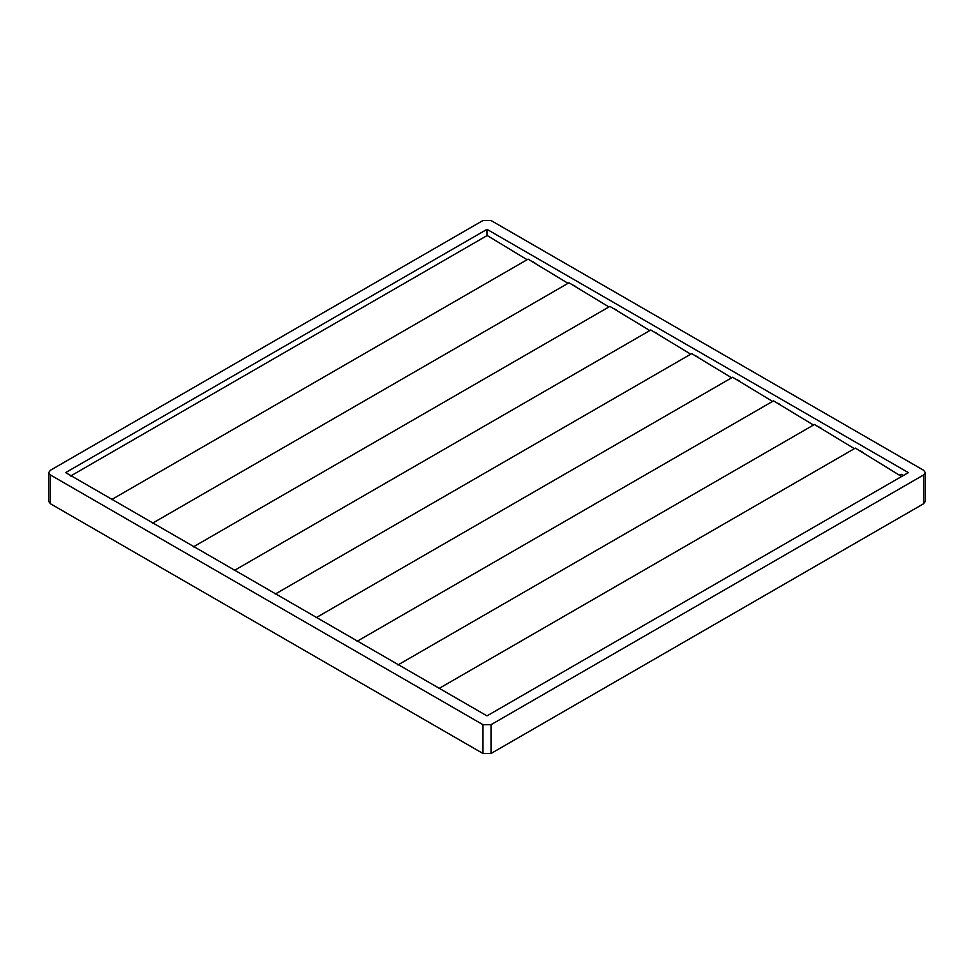 <?xml version="1.0" encoding="UTF-8"?>
<svg xmlns="http://www.w3.org/2000/svg" width="974" height="974" viewBox="0 0 974 974"><rect width="100%" height="100%" fill="white"/><g stroke="black" fill="none" stroke-linecap="round" stroke-linejoin="round"><path stroke-width="1.46" d="M50.368 474.935L50.368 503.716L482.982 753.486L482.982 724.693L491.018 724.693L923.632 474.935L925.3 472.609L923.632 470.284L491.018 220.514L482.982 220.514L50.368 470.284L48.7 472.609L50.368 474.935L482.982 724.693M50.368 503.716L48.7 501.391L48.7 472.609M925.3 472.609L925.3 501.391L923.632 503.716L923.632 474.935M491.018 724.693L491.018 753.486L923.632 503.716M491.018 753.486L482.982 753.486M908.352 472.609L487 229.34L65.648 472.609L487 715.878L908.352 472.609M900 475.008L901.924 474.46L903.129 475.629M487 235.623L487 229.34M532.608 261.641L534.823 262.895M573.516 285.26L575.731 286.514M614.424 308.88L616.652 310.134M655.332 332.499L657.56 333.753M696.252 356.119L698.468 357.373M737.16 379.738L739.376 380.992M778.068 403.358L780.284 404.612M818.976 426.977L821.192 428.219M859.884 450.597L862.1 451.839M438.836 688.581L855.367 448.101L901.583 476.517M899.16 474.874L901.668 476.469M397.916 664.962L814.459 424.481L854.393 448.661M357.008 641.342L773.539 400.862L813.485 425.041M316.1 617.723L732.631 377.242L772.565 401.422M275.192 594.103L691.723 353.623L731.657 377.802M234.284 570.484L650.815 330.003L690.749 354.183M193.376 546.864L609.907 306.384L649.841 330.563M152.468 523.245L568.999 282.764L608.933 306.944M111.56 499.625L528.091 259.145L568.025 283.324M70.652 476.006L487.183 235.525L527.117 259.705M900.256 475.129L901.644 474.326"/></g></svg>

